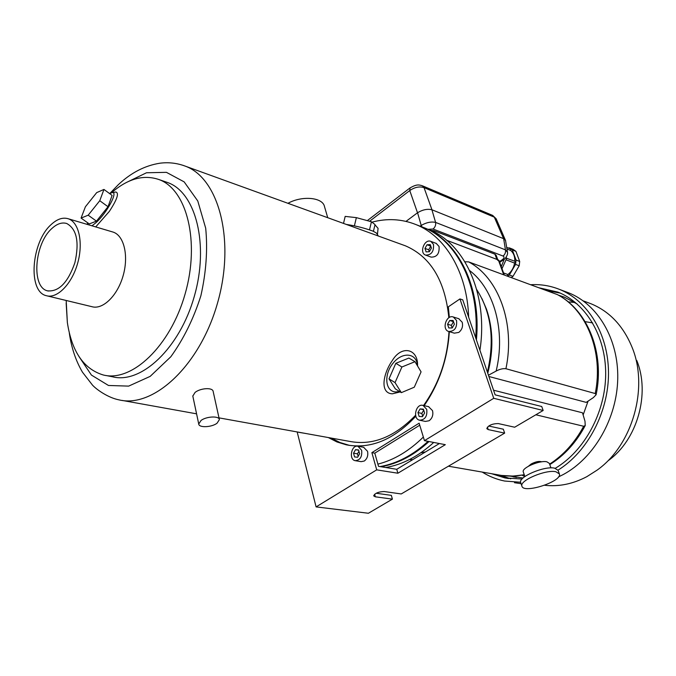 <?xml version="1.0" encoding="UTF-8"?>
<svg xmlns="http://www.w3.org/2000/svg" width="676" height="676" viewBox="0 0 676 676"><rect width="100%" height="100%" fill="white"/><g stroke="black" fill="none" stroke-linecap="round" stroke-linejoin="round"><path stroke-width="1.01" d="M380.985 466.736C397.801 463.82 413.805 455.421 429.015 441.538M476.403 339.927C481.506 287.317 458.21 240.952 424.334 227.795L425.694 228.319M385.768 467.513C402.566 464.623 418.554 456.266 433.738 442.442M479.935 350.278C488.469 294.643 464.792 243.318 428.854 229.536M487.388 372.13C494.883 339.952 491.334 312.447 476.715 289.598M109.622 193.598L112.25 192.592C118.461 191.435 106.791 213.126 95.874 222.75L91.97 225.809M87.576 224.5L87.855 222.919L87.001 224.331M108.016 206.721L112.098 195.415L103.952 189.441L96.71 192.601L85.404 206.763L81.069 218.078L89.274 223.925L96.474 221.136L108.016 206.721L99.761 200.721L103.952 189.441M417.345 365.631C416.915 353.058 402.634 351.283 393.162 363.071C383.461 374.597 385.227 391.767 395.849 391.945L399.567 391.531M389.004 378.847L395.333 388.861L401.341 392.646L414.287 387.204L421.072 371.859L414.988 361.685L408.887 358.052L395.823 363.308L389.004 378.847L395.037 382.608L401.341 392.646M346.222 224.398C356.091 225.936 365.032 228.184 373.034 231.141L376.498 233.102L378.29 235.983L357.579 228.505M87.796 222.869L86.984 224.322M66.155 303.152L67.355 322.528C71.757 351.537 83.706 369.011 103.191 374.96C131.736 382.523 170.352 346.306 185.114 293.95C200.206 241.687 186.838 189.424 158.953 179.546C143.498 174.315 127.705 178.709 111.565 192.711M115.097 192.128L115.79 192.009C119.322 192.939 117.176 199.412 109.326 211.419L95.713 226.925M47.252 295.911L91.877 306.676C102.803 309.988 117.48 295.767 123.108 275.774C128.879 255.824 124.046 235.552 113.154 232.105L112.292 231.851M105.862 375.484L112.436 376.769C141.056 384.331 179.647 348.402 194.299 296.401C209.29 244.509 195.795 192.516 167.834 182.613L165.654 181.861M218.999 417.869L349.653 441.394C372.527 445.771 394.505 437.059 415.588 415.25M423.531 405.524C438.935 383.799 447.419 359.15 448.982 331.578M448.847 317.762C445.112 280.709 430.654 256.736 405.456 245.836L402.811 244.881M219.337 419.407L213.194 391.615C212.898 387.12 200.4 388.083 195.077 392.41L192.812 396.102M400.209 391.928L392.334 393.821C379.608 393.322 382.92 373.811 392.477 360.283C401.789 344.794 418.351 348.74 417.54 365.961M51.908 228.471C34.408 243.613 31.079 287.342 47.531 290.841C58.82 291.947 67.938 282.576 74.892 262.71C79.481 242.109 76.768 229.046 66.747 223.511C62.006 222.083 57.063 223.739 51.908 228.471M51.258 224.474C31.29 241.822 27.505 291.702 46.34 295.691C57.071 298.978 71.749 284.19 77.563 263.547C83.52 242.946 78.991 222.167 68.284 218.77C62.843 217.114 57.164 219.016 51.258 224.474M425.779 255.182L431.153 257.117C436.95 257.159 439.586 253.61 439.054 246.47L436.231 243.402M377.428 234.597L378.07 228.344L375.526 225.471M377.892 464.125C393.964 460.052 409.115 451.027 423.353 437.042M468.637 317.154C467.268 272.411 445.399 236.287 416.103 224.635C401.89 218.94 387.171 218.12 371.944 222.167M380.022 466.575C396.837 463.66 412.85 455.252 428.069 441.352M475.65 337.704C480.053 285.787 456.858 240.462 423.43 227.449L420.269 226.232M287.951 203.307C302.138 195.347 322.858 197.384 324.488 206.586L327.733 217.706M343.509 223.418L345.183 216.396L356.362 217.638L354.401 225.852M356.362 217.638L371.437 221.77L369.502 229.865M371.437 221.77L375.036 224.567L373.431 231.302M414.988 361.685L401.899 366.992L395.037 382.608M401.899 366.992L395.823 363.308M81.069 218.078L88.184 215.196L96.474 221.136M88.184 215.196L99.761 200.721M433.485 244.399C434.009 251.565 431.373 255.139 425.576 255.105C418.976 252.892 424.536 238.476 430.865 241.4L433.485 244.399M426.108 251.886L429.336 251.725L431.415 248.067L430.249 244.585L427.021 244.763L424.959 248.413L426.108 251.886M430.764 246.14L428.677 249.774L429.328 251.725M428.677 249.774L424.959 248.413M430.739 246.14L427.021 244.763M217.004 423.26L219.387 419.635C219.244 415.748 206.467 416.289 201.051 420.455L198.736 424.021C198.905 427.933 211.596 427.376 217.004 423.26M535.848 414.777L583.684 426.269L585.23 425.55L584.993 421.241L582.492 412.799L493.556 390.213M409.639 459.477L412.25 459.933M448.399 466.203L498.035 474.822C506.535 476.546 515.264 476.487 524.221 474.653M541.67 461.826C539.194 460.931 535.696 461.649 531.184 463.981L528.531 466.161M498.068 260.497L496.843 259.381L446.566 240.242L498.339 259.947L499.074 260.623L504.313 275.031M488.444 375.214L496.133 371.073C499.716 369.155 502.986 368.378 505.927 368.733L595.226 393.55L596.097 394.767L593.351 397.615L586.202 402.381L488.875 376.49M464.927 261.789L468.569 261.865L557.497 294.643M588.078 401.13L583.135 414.963M487.768 373.245C493.632 350.405 493.21 329.068 486.509 309.236L481.996 298.724M528.657 466.094L531.184 463.981C535.324 461.936 538.73 461.226 541.417 461.86M636.767 360.502C650.447 393.694 637.198 440.127 608.189 460.669M585.129 321.658L592.666 322.908M524.813 476.588L522.041 475.194M568.246 301.885L574.879 302.485M523.047 478.017L510.042 476.107M558.317 295.099L564.333 297.127L577.177 303.997M510.718 478.811L499.843 475.16M546.512 290.57L560.243 293.105M522.041 479.03L504.854 477.907L491.689 473.724M538.856 287.756L557.869 292.1C585.729 303.051 605.882 335.921 605.679 374.124C605.51 412.301 584.52 450.968 555.275 468.307M520.638 482.25L504.634 481.042C496.607 479.419 489.128 476.428 482.208 472.076M530.635 284.723C540.513 284.14 550.087 285.678 559.339 289.336C587.74 300.6 608.4 333.986 608.501 372.983C608.637 411.954 587.689 451.72 558.03 470.15M565.795 291.753L568.651 292.826C597.668 304.301 618.515 338.811 617.746 378.509C617.044 418.174 594.314 457.711 563.505 474.408L558.452 476.952M521.078 483.678L514.47 482.706M588.069 302.671L590.849 303.701C609.541 311.357 623.297 325.925 632.119 347.405C648.867 387.847 632.516 445.163 597.102 470.133L586.852 476.656C572.91 483.999 558.824 486.872 544.611 485.275M511.335 277.616L512.991 276.34L519.193 265.778L519.7 261.468L515.923 251.337L513.084 249.351L509.459 247.906L512.298 249.9L516.067 260.066L515.56 264.392L509.349 274.997L507.684 276.273M508.166 247.974L509.459 247.906M519.7 261.468L516.067 260.066M515.923 251.337L512.298 249.9M512.991 276.34L509.349 274.997M519.193 265.778L515.56 264.392M506.704 247.399L510.693 248.979L510.718 250.475C513.608 252.976 514.968 256.559 514.799 261.223M510.718 250.475L506.966 248.996M503.552 272.943L507.887 274.54C511.462 271.71 513.701 267.89 514.597 263.099L515.298 261.418L506.197 258.139L506.24 257.142M506.713 258.105L506.02 259.804L514.613 263.108L506.054 259.821M502.006 268.676L506.02 259.804M507.887 274.54L507.287 276.129M501.262 266.648L504.245 259.221M430.688 230.322L433.772 230.634L494.959 254.193L496.192 255.325L497.798 259.745M499.454 261.654L502.251 259.736L503.62 259.685C504.271 260.032 508.31 255.004 507.49 252.266L505.454 249.866C505.851 252.385 505.04 254.446 503.037 256.052L433.062 229.02C435.116 227.271 435.969 225.066 435.597 222.404L431.905 209.763L503.62 238.679L494.325 217.173L492.593 215.374M406.006 221.382L417.506 212.779L409.757 190.564C414.709 187.167 419.475 186.187 424.038 187.632L494.325 217.173L496.176 218.83L505.479 240.343M507.465 252.089L505.53 240.453L503.62 238.679M431.905 209.763C427.435 208.681 422.652 209.678 417.565 212.746L417.506 212.779M503.662 238.696L505.454 249.866L435.597 222.404C431.153 221.458 426.362 222.463 421.216 225.421L421.959 226.866M410.095 187.869L409.757 190.564L369.586 221.263M367.296 220.638L409.969 187.97C416.281 184.354 418.478 184.531 422.424 185.807L424.038 187.632L431.956 209.78M529.477 465.654C532.502 463.085 536.119 461.852 540.31 461.962L540.487 462.004M523.325 472.034L523.283 471.916C521.373 467.961 539.794 460.035 546.884 461.809L549.368 463.39L550.965 467.902M520.757 482.723L520.697 482.554C517.985 477.019 544.501 465.688 554.616 468.155L558.106 470.361L559.322 473.758M555.883 471.738L559.382 473.918C562.525 481.388 523.351 494.122 521.914 486.128C519.202 480.628 545.777 469.305 555.883 471.738M488.697 426.007L503.316 429.201L504.651 433.122L401.223 493.953L384.188 491.537C378.543 491.731 375.036 493.167 373.667 495.846L375.332 496.809L392.41 499.133L368.412 513.253L316.098 506.899L297.161 431.939M543.158 410.476L493.733 398.299L459.942 298.927L462.739 299.848L495.145 394.86L541.73 406.504L543.158 410.476L514.681 427.224L498.297 423.573C492.179 423.666 488.342 425.356 486.805 428.626L488.199 429.59L504.651 433.122M459.942 298.927L448.34 306.82L449.346 317.458M376.177 493.243L391.336 495.356L392.41 499.133M493.733 398.299L424.452 440.659L419.128 423.184L371.868 452.65L376.709 469.845L397.877 473.225L445.323 444.681L424.452 440.659M376.709 469.845L316.098 506.899M448.915 331.553L454.331 333.167L458.784 332.415C462.038 329.778 463.178 326.39 462.198 322.241L458.759 318.7M419.872 420.261L425.39 421.427L429.125 420.742C432.319 418.267 433.451 414.895 432.522 410.628L428.542 406.648M355.525 460.728L361.178 461.657L364.296 461.024C367.254 458.708 368.335 455.472 367.541 451.306L363.612 447.267M298.581 432.294L305.18 433.384M328.316 437.549L337.003 441.977L346.306 444.816C370.524 449.354 393.702 439.822 415.825 416.239M424.156 405.659C439.172 383.757 447.563 359.091 449.337 331.679M419.737 425.196L374.791 453.157L378.518 466.33L396.744 469.305L439.383 443.532M331.24 438.082L339.935 442.501L349.543 445.399M396.744 469.305L397.877 473.225M374.791 453.157L371.868 452.65M299.282 432.327L297.702 432.04M361.643 450.284C362.277 456.739 360.147 460.212 355.263 460.686C348.495 459.68 351.351 444.521 357.967 446.27L361.643 450.284M354.57 456.942L357.621 457.255L359.632 453.773L358.584 449.979L355.534 449.684L353.54 453.165L354.57 456.942M426.733 409.352C427.46 416.255 425.077 419.872 419.585 420.202C412.301 418.765 415.934 403.209 423.032 405.414L426.733 409.352M419.128 416.441L422.449 416.67L424.587 413.011L423.396 409.141L420.075 408.929L417.945 412.571L419.128 416.441M456.545 320.492C457.221 327.742 454.593 331.409 448.653 331.477C441.453 329.465 446.405 314.239 453.368 317.019L456.545 320.492M448.796 327.961L452.202 327.97L454.373 324.235L453.123 320.5L449.717 320.5L447.563 324.226L448.796 327.961M358.948 451.289L357.477 453.833L358.162 456.317M357.477 453.833L353.54 453.165M358.652 450.224L355.534 449.684M423.717 410.171L421.816 413.416L422.694 416.255M421.816 413.416L417.945 412.571M423.565 409.698L420.075 408.929M449.717 320.5L453.495 321.666L451.348 325.376L452.202 327.97M451.348 325.376L447.563 324.226M69.29 332.879C71.419 347.785 75.822 360.908 82.506 372.239L92.502 385.134C97.099 390.077 108.549 397.826 118.9 399.846C153.376 408.481 199.868 365.648 217.495 303.152C235.501 240.774 218.99 178.532 185.554 166.245L182.807 165.257M78.847 356.337L91.421 375.07L108.473 385.472L128.66 386.114L150.165 376.38L170.825 356.751C183.492 339.217 193.505 318.903 200.865 295.818C206.172 272.191 207.777 249.655 205.698 228.209L197.781 200.992L184.159 181.878L166.44 172.346L146.489 172.769L126.184 182.588M583.684 426.269C574.896 442.518 563.539 455.125 549.622 464.108M409.74 459.427L412.647 459.688M505.927 368.733C515.492 323.077 498.347 277.481 468.569 261.865M557.193 294.508C586.472 309.583 603.752 351.816 595.226 393.55M503.738 274.819L498.339 259.947M496.133 371.073C505.893 330.944 494.088 289.083 469.685 270.603M420.886 452.768L425.474 451.94M428.246 229.299L433.062 229.02M503.037 256.052C504.6 256.897 504.33 258.122 502.251 259.736M420.168 226.19L421.216 225.421L417.565 212.746M496.843 259.381L494.959 254.193M434.254 232.054L433.772 230.634M487.379 427.114L488.199 429.59M374.622 494.232L375.332 496.809M66.18 300.474L67.355 322.528M167.834 182.613L158.953 179.546M405.456 245.836L378.137 235.949M362.919 230.44L185.554 166.245C177.222 163.093 168.687 162.079 159.959 163.203C144.934 165.569 131.068 172.718 118.359 184.649L109.833 193.48M196.572 413.83L122.229 400.437M113.154 232.105L68.284 218.77M423.43 227.449L416.103 224.635M112.25 192.592L115.79 192.009M48.334 291.035L47.531 290.841M374.876 225.226L375.687 225.53M430.865 241.4L436.426 243.478M192.77 395.882L198.736 424.021M501.736 475.456L512.923 476.081L524.272 474.789M549.799 464.598C564.401 455.455 576.18 442.493 585.146 425.711M596.122 394.64C604.876 353.151 587.79 310.335 557.438 294.618M513.059 476.8L516.616 477.417M504.854 477.907L508.521 478.54M559.339 289.336L568.651 292.826M583.168 300.845L590.849 303.701M422.424 185.807L492.703 215.424L496.15 218.77M499.708 262.364L503.51 259.753M524.872 476.546L523.283 471.916M521.914 486.128L520.697 482.554M349.23 445.332L346.306 444.816M357.967 446.27L363.865 447.318M423.032 405.414L428.821 406.707M453.368 317.019L459.012 318.776"/></g></svg>
